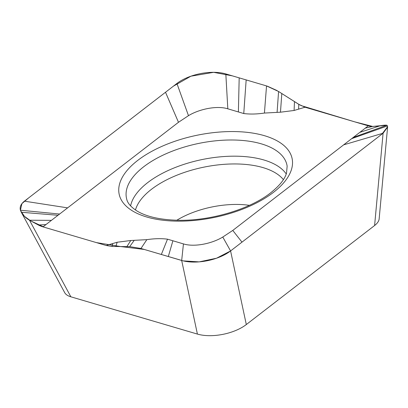 <?xml version="1.0" encoding="UTF-8"?>
<svg xmlns="http://www.w3.org/2000/svg" width="408" height="408" viewBox="0 0 408 408"><rect width="100%" height="100%" fill="white"/><g stroke="black" fill="none" stroke-linecap="round" stroke-linejoin="round"><path stroke-width="0.61" d="M112.664 243.571L117.167 242.24L130.784 240.511L146.834 239.659C154.346 238.537 161.236 238.374 167.499 239.175L183.442 243.902C194.422 247.35 212.124 243.586 222.778 237.038L232.774 230.428L368.276 125.843L305.056 107.222L294.091 110.471L280.475 112.2L264.425 113.057C256.913 114.179 250.022 114.337 243.76 113.541L227.817 108.808C216.837 105.366 199.135 109.125 188.486 115.673L178.485 122.283L42.988 226.868L106.202 245.489L112.664 243.571L112.083 246.468L106.202 245.489M42.988 226.868A25.092 12.164 45.2 0 1 38.357 225.007L29.514 220.223C25.888 218.112 23.154 215.455 21.308 212.257L64.704 292.653A21.247 10.108 168.4 0 0 70.854 296.805L197.406 334.075L181.682 260.477L140.964 248.482L129.683 246.641L112.083 246.468M45.951 224.584L38.357 225.007M70.854 296.805L29.514 220.223L51.423 220.356M368.276 125.843A25.092 16.718 -112.7 0 0 372.642 126.439L380.353 125.715C383.444 125.205 385.601 125.042 386.825 125.225L387.457 125.934L387.59 127.179L379.154 218.867A21.247 10.108 168.4 0 1 374.6 225.522L246.31 324.544A34.068 16.203 168.4 0 1 197.406 334.075M67.611 207.861L24.409 201.175L176.914 83.462A34.068 16.203 168.4 0 1 225.823 73.93L266.536 85.92L278.587 91.504L298.789 104.341L305.056 107.222M387.59 127.179L383.092 133.232L230.586 250.94A34.068 16.203 168.4 0 1 181.682 260.472L183.442 243.902M374.6 225.522L383.092 133.232L343.648 144.85M246.31 324.544L230.586 250.94L381.908 134.14L387.6 126.715M232.774 230.428L241.985 242.143M365.313 128.127L372.642 126.439L354.741 121.854L300.798 105.499M298.6 109.14L298.789 104.341M178.485 122.283L165.515 92.264M58.002 215.276L21.308 212.257L20.4 210.212C19.574 206.978 20.91 203.969 24.409 201.175M387.554 126.317L387.457 125.934L351.66 138.664M353.257 137.435L386.825 125.225L375.238 126.312M373.942 126.388L373.295 126.419M299.834 104.968L278.587 91.504L277.093 112.297M277.098 90.591L267.291 86.149M264.425 113.057L266.536 85.92L232.412 75.868L213.649 72.328L190.929 76.194L173.425 86.154L28.682 197.875L21.925 203.618L20.4 210.212L59.599 214.047M20.507 210.543L24.409 216.311L30.758 220.932L44.467 227.307L96.436 242.612L120.574 246.549L144.208 249.441L183.228 260.891L199.165 261.875L216.52 258.228L230.586 250.94L222.778 237.038M137.736 160.405A88.291 41.993 168.4 0 1 259.876 134.487A88.291 41.993 168.4 0 1 273.523 192.306A88.291 41.993 168.4 0 1 151.388 218.224A88.291 41.993 168.4 0 1 137.736 160.405M249.416 205.331A61.409 29.208 -11.6 0 0 176.802 220.238M283.392 179.632A77.724 36.965 -11.6 0 0 224.038 164.337A77.724 36.965 -11.6 0 0 151.414 189.348A77.724 36.965 -11.6 0 0 135.446 210.003M286.227 173.966A80.973 38.51 -11.6 0 0 225.022 156.468A80.973 38.51 -11.6 0 0 147.66 182.636A80.973 38.51 -11.6 0 0 130.611 205.907M143.703 166.76A81.926 38.969 168.4 0 1 230.724 139.99A81.926 38.969 168.4 0 1 287.145 166.173L286.523 173.058C284.891 179.051 279.638 185.614 270.754 192.755C250.425 208.932 211.216 220.881 178.974 220.274C160.655 219.897 146.696 216.821 137.098 211.053C131.004 207.136 127.536 203.153 126.699 199.109A81.926 38.969 168.4 0 1 143.703 166.76M172.87 240.863L168.315 256.54M167.499 239.175L161.339 254.485M146.834 239.659L140.964 248.482M134.166 240.419L129.683 246.641M130.784 240.511L126.883 246.616M117.167 242.24L115.831 246.503M359.836 132.355L380.353 125.715M294.091 110.471L294.484 101.607M280.475 112.2L281.806 93.549M243.76 113.541L246.167 79.922M238.389 111.848L239.185 77.867M227.817 108.808L225.823 73.93M188.486 115.673L176.914 83.462"/></g></svg>
